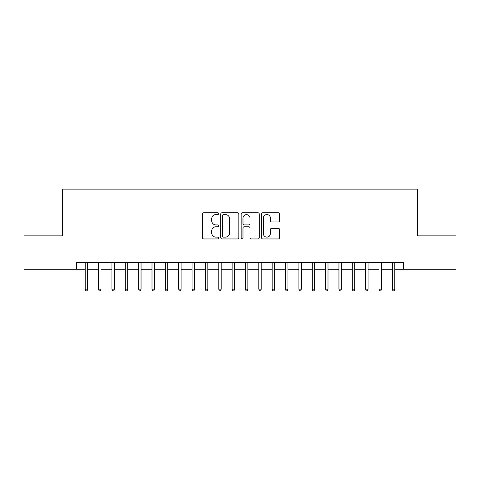 <?xml version="1.0" encoding="UTF-8"?>
<svg xmlns="http://www.w3.org/2000/svg" width="480" height="480" viewBox="0 0 480 480"><rect width="100%" height="100%" fill="white"/><g stroke="black" fill="none" stroke-linecap="round" stroke-linejoin="round"><path stroke-width="0.72" d="M218.634 213.654A0.918 0.918 0 0 0 217.716 212.736L203.79 212.736A1.308 1.308 0 0 0 202.476 214.05L202.476 237.642A1.308 1.308 0 0 0 203.79 238.95L217.716 238.95A0.918 0.918 0 0 0 218.634 238.038A0.918 0.918 0 0 0 217.716 237.12L215.916 237.12A4.194 4.194 0 0 1 211.722 232.926L211.722 230.958A4.194 4.194 0 0 1 215.916 226.764L217.716 226.764A0.918 0.918 0 0 0 218.634 225.846A0.918 0.918 0 0 0 217.716 224.928L215.916 224.928A4.194 4.194 0 0 1 211.722 220.734L211.722 218.766A4.194 4.194 0 0 1 215.916 214.572L217.716 214.572A0.918 0.918 0 0 0 218.634 213.654M278.31 221.976A1.308 1.308 0 0 0 279.618 220.668L279.618 214.05A1.308 1.308 0 0 0 278.31 212.736L262.842 212.736A1.308 1.308 0 0 0 261.528 214.05L261.528 237.642A1.308 1.308 0 0 0 262.842 238.95L278.31 238.95A1.308 1.308 0 0 0 279.618 237.642L279.618 229.644A1.308 1.308 0 0 0 278.31 228.336L271.686 228.336A1.308 1.308 0 0 0 270.378 229.644L270.378 233.61A3.504 3.504 0 0 1 266.868 237.12A3.504 3.504 0 0 1 263.364 233.61L263.364 218.076A3.504 3.504 0 0 1 266.868 214.572A3.504 3.504 0 0 1 270.378 218.076L270.378 220.668A1.308 1.308 0 0 0 271.686 221.976L278.31 221.976M76.416 269.244L24 269.244L24 235.86L62.394 235.86L62.394 189.12L417.606 189.12L417.606 235.86L456 235.86L456 269.244L403.584 269.244L403.584 262.566L76.416 262.566L76.416 269.244L85.23 269.244M238.854 214.05A1.308 1.308 0 0 0 237.54 212.736L222.078 212.736A1.308 1.308 0 0 0 220.764 214.05L220.764 237.642A1.308 1.308 0 0 0 222.078 238.95L237.54 238.95A1.308 1.308 0 0 0 238.854 237.642L238.854 214.05M242.46 212.736L257.922 212.736A1.308 1.308 0 0 1 259.236 214.05L259.236 237.642A1.308 1.308 0 0 1 257.922 238.95L251.304 238.95A1.308 1.308 0 0 1 249.996 237.642L249.996 228.072A1.308 1.308 0 0 0 248.682 226.764L244.29 226.764A1.308 1.308 0 0 0 242.982 228.072L242.982 238.038A0.918 0.918 0 0 1 242.064 238.95A0.918 0.918 0 0 1 241.146 238.038L241.146 214.05A1.308 1.308 0 0 1 242.46 212.736M87.63 269.244L98.58 269.244M100.986 269.244L111.936 269.244M114.342 269.244L125.292 269.244M127.692 269.244L138.642 269.244M141.048 269.244L151.998 269.244M154.404 269.244L165.354 269.244M167.754 269.244L178.704 269.244M181.11 269.244L192.06 269.244M194.466 269.244L205.416 269.244M207.816 269.244L218.766 269.244M221.172 269.244L232.122 269.244M234.522 269.244L245.478 269.244M247.878 269.244L258.828 269.244M261.234 269.244L272.184 269.244M274.584 269.244L285.534 269.244M287.94 269.244L298.89 269.244M301.296 269.244L312.246 269.244M314.646 269.244L325.596 269.244M328.002 269.244L338.952 269.244M341.358 269.244L352.308 269.244M354.708 269.244L365.658 269.244M368.064 269.244L379.014 269.244M381.42 269.244L392.37 269.244M394.77 269.244L403.584 269.244M223.518 214.572A0.918 0.918 0 0 0 222.6 215.49L222.6 236.202A0.918 0.918 0 0 0 223.518 237.12L225.42 237.12A4.194 4.194 0 0 0 229.614 232.926L229.614 218.766A4.194 4.194 0 0 0 225.42 214.572L223.518 214.572M249.996 218.142A3.504 3.504 0 0 0 246.486 214.638A3.504 3.504 0 0 0 242.982 218.142L242.982 223.614A1.308 1.308 0 0 0 244.29 224.928L248.682 224.928A1.308 1.308 0 0 0 249.996 223.614L249.996 218.142M85.23 289.14L85.764 290.88L87.096 290.88L87.63 289.14L85.23 289.14L85.23 262.566M87.63 289.14L87.63 262.566M98.58 289.14L99.114 290.88L100.452 290.88L100.986 289.14L98.58 289.14L98.58 262.566M100.986 289.14L100.986 262.566M111.936 289.14L112.47 290.88L113.808 290.88L114.342 289.14L111.936 289.14L111.936 262.566M114.342 289.14L114.342 262.566M125.292 289.14L125.826 290.88L127.158 290.88L127.692 289.14L125.292 289.14L125.292 262.566M127.692 289.14L127.692 262.566M138.642 289.14L139.176 290.88L140.514 290.88L141.048 289.14L138.642 289.14L138.642 262.566M141.048 289.14L141.048 262.566M151.998 289.14L152.532 290.88L153.87 290.88L154.404 289.14L151.998 289.14L151.998 262.566M154.404 289.14L154.404 262.566M165.354 289.14L165.888 290.88L167.22 290.88L167.754 289.14L165.354 289.14L165.354 262.566M167.754 289.14L167.754 262.566M178.704 289.14L179.238 290.88L180.576 290.88L181.11 289.14L178.704 289.14L178.704 262.566M181.11 289.14L181.11 262.566M192.06 289.14L192.594 290.88L193.926 290.88L194.466 289.14L192.06 289.14L192.06 262.566M194.466 289.14L194.466 262.566M205.416 289.14L205.95 290.88L207.282 290.88L207.816 289.14L205.416 289.14L205.416 262.566M207.816 289.14L207.816 262.566M218.766 289.14L219.3 290.88L220.638 290.88L221.172 289.14L218.766 289.14L218.766 262.566M221.172 289.14L221.172 262.566M232.122 289.14L232.656 290.88L233.988 290.88L234.522 289.14L232.122 289.14L232.122 262.566M234.522 289.14L234.522 262.566M245.478 289.14L246.012 290.88L247.344 290.88L247.878 289.14L245.478 289.14L245.478 262.566M247.878 289.14L247.878 262.566M258.828 289.14L259.362 290.88L260.7 290.88L261.234 289.14L258.828 289.14L258.828 262.566M261.234 289.14L261.234 262.566M272.184 289.14L272.718 290.88L274.05 290.88L274.584 289.14L272.184 289.14L272.184 262.566M274.584 289.14L274.584 262.566M285.534 289.14L286.074 290.88L287.406 290.88L287.94 289.14L285.534 289.14L285.534 262.566M287.94 289.14L287.94 262.566M298.89 289.14L299.424 290.88L300.762 290.88L301.296 289.14L298.89 289.14L298.89 262.566M301.296 289.14L301.296 262.566M312.246 289.14L312.78 290.88L314.112 290.88L314.646 289.14L312.246 289.14L312.246 262.566M314.646 289.14L314.646 262.566M325.596 289.14L326.13 290.88L327.468 290.88L328.002 289.14L325.596 289.14L325.596 262.566M328.002 289.14L328.002 262.566M338.952 289.14L339.486 290.88L340.824 290.88L341.358 289.14L338.952 289.14L338.952 262.566M341.358 289.14L341.358 262.566M352.308 289.14L352.842 290.88L354.174 290.88L354.708 289.14L352.308 289.14L352.308 262.566M354.708 289.14L354.708 262.566M365.658 289.14L366.192 290.88L367.53 290.88L368.064 289.14L365.658 289.14L365.658 262.566M368.064 289.14L368.064 262.566M379.014 289.14L379.548 290.88L380.886 290.88L381.42 289.14L379.014 289.14L379.014 262.566M381.42 289.14L381.42 262.566M392.37 289.14L392.904 290.88L394.236 290.88L394.77 289.14L392.37 289.14L392.37 262.566M394.77 289.14L394.77 262.566"/></g></svg>

